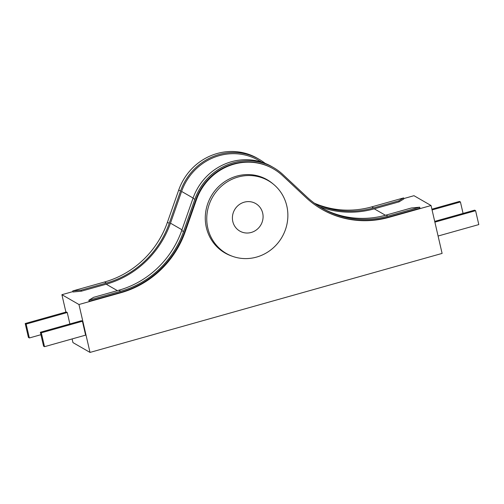 <?xml version="1.0" encoding="UTF-8"?>
<svg xmlns="http://www.w3.org/2000/svg" width="504" height="504" viewBox="0 0 504 504"><rect width="100%" height="100%" fill="white"/><g stroke="black" fill="none" stroke-linecap="round" stroke-linejoin="round"><path stroke-width="0.76" d="M344.723 218.364A93.492 89.177 -60.1 0 1 321.823 209.286A93.492 89.177 -60.1 0 1 306.142 197.681L282.605 175.676A54.791 52.259 119.9 0 0 273.414 168.871A54.791 52.259 119.9 0 0 234.026 164.159A54.791 52.259 119.9 0 0 196.365 199.924L185.239 231.676A93.492 89.177 -60.1 0 1 160.322 270.213A93.492 89.177 -60.1 0 1 120.973 292.704L78.964 304.517L90.021 352.416L442.103 253.417L431.046 205.525L389.031 217.337A93.492 89.177 -60.1 0 1 344.723 218.364M321.59 209.154A93.492 89.177 119.9 0 0 344.251 218.093A93.492 89.177 119.9 0 0 388.559 217.06L419.952 208.234L419.712 207.194L387.897 216.14A91.426 87.205 -60.1 0 1 322.169 208.272A91.426 87.205 -60.1 0 1 306.816 196.9L282.914 174.548A55.957 53.374 119.9 0 0 273.521 167.593A55.957 53.374 119.9 0 0 194.828 199.319L183.532 231.563A91.426 87.205 -60.1 0 1 120.683 291.274L88.862 300.22L93.618 297.322L118.862 290.222A91.426 87.205 119.9 0 0 181.717 230.517L193.007 198.267A55.957 53.374 -60.1 0 1 271.7 166.541L273.521 167.593M88.862 300.22L89.107 301.26L120.5 292.433A93.492 89.177 119.9 0 0 159.85 269.936A93.492 89.177 119.9 0 0 184.766 231.399L195.892 199.653A54.791 52.259 -60.1 0 1 233.554 163.888A54.791 52.259 -60.1 0 1 272.935 168.601L273.414 168.871M261.727 162.149L258.64 160.373A54.791 52.259 119.9 0 0 219.259 155.654A54.791 52.259 119.9 0 0 181.597 191.426L170.472 223.171A93.492 89.177 -60.1 0 1 145.555 261.708A93.492 89.177 -60.1 0 1 106.205 284.206L81.383 291.18L81.144 290.14L106.388 283.046A91.426 87.205 -60.1 0 0 169.237 223.335L167.423 222.289L178.712 190.039A55.957 53.374 -60.1 0 1 257.405 158.313L259.226 159.358A55.957 53.374 119.9 0 0 180.533 191.085L169.237 223.335M399.08 201.852L398.84 200.812L403.597 197.914L403.836 198.96L399.08 201.852L374.264 208.832A93.492 89.177 -60.1 0 1 329.956 209.859A93.492 89.177 -60.1 0 1 319.505 206.665M232.426 256.297L231.103 255.818A42.26 40.307 -60.1 0 1 206.35 227.524A42.26 40.307 -60.1 0 1 224.916 181.547A42.26 40.307 -60.1 0 1 272.683 183.595L273.76 184.496A42.008 40.068 -60.1 0 1 286.808 205.966A42.008 40.068 -60.1 0 1 273.829 247.363A42.008 40.068 -60.1 0 1 232.426 256.297A42.008 40.068 -60.1 0 1 207.818 228.173A42.008 40.068 -60.1 0 1 226.277 182.461A42.008 40.068 -60.1 0 1 273.76 184.496M41.315 332.81L40.364 332.262L43.571 346.147L44.522 346.689L85.617 335.135L82.417 321.25L41.315 332.81L44.522 346.689M40.364 332.262L81.465 320.708L82.417 321.25M25.2 323.53L66.301 311.976L67.246 312.518L26.145 324.078L25.2 323.53L28.407 337.415L29.352 337.957L40.931 334.706M26.145 324.078L29.352 337.957M67.246 312.518L69.886 323.959M81.383 291.18L72.992 291.986L72.752 290.94L104.567 281.994A91.426 87.205 119.9 0 0 167.423 222.289M314.376 203.181A91.426 87.205 119.9 0 0 371.782 206.861L403.597 197.914M398.84 200.812L373.603 207.913A91.426 87.205 -60.1 0 1 315.227 203.799M265.205 163.397A55.957 53.374 119.9 0 0 259.226 159.358M72.752 290.94L81.144 290.14M72.904 291.602L61.898 294.695L65.911 312.083M78.964 304.517L61.898 294.695M431.046 205.525L413.979 195.697L403.748 198.576M72.11 338.934L72.954 342.594L90.021 352.416M321.269 207.743A91.426 87.205 119.9 0 0 386.077 215.095L411.314 207.994L419.712 207.194M434.706 221.382L474.648 210.155L475.593 210.697L478.8 224.582L438.089 236.029M475.593 210.697L434.883 222.144M431.89 209.179L459.478 201.424L460.429 201.965L463.069 213.406M460.429 201.965L432.067 209.941M262.685 213.116A15.895 15.158 -60.1 0 1 251.238 232.457A15.895 15.158 -60.1 0 1 232.804 221.521A15.895 15.158 -60.1 0 1 244.251 202.18A15.895 15.158 -60.1 0 1 262.685 213.116M120.973 292.704L120.5 292.433M117.388 290.638L106.205 284.206M373.603 207.913L371.782 206.861M178.712 190.039L180.533 191.085M104.567 281.994L106.388 283.046M385.44 215.265L374.264 208.832M193.089 198.041L181.597 191.426M181.969 229.792L170.472 223.171M185.239 231.676L184.766 231.399M196.365 199.924L195.892 199.653M389.031 217.337L388.559 217.06M118.862 290.222L120.683 291.274M183.532 231.563L181.717 230.517M193.007 198.267L194.828 199.319M387.897 216.14L386.077 215.095"/></g></svg>
